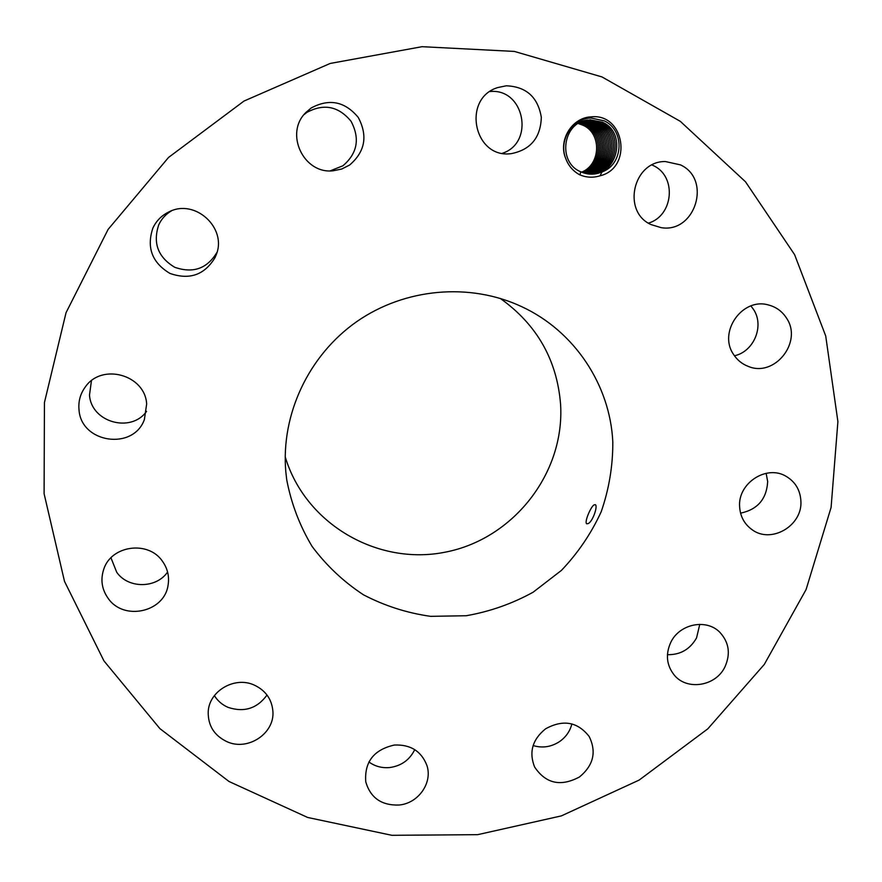 <?xml version="1.0" encoding="UTF-8"?>
<svg xmlns="http://www.w3.org/2000/svg" width="882" height="882" viewBox="0 0 882 882"><rect width="100%" height="100%" fill="white"/><g stroke="black" fill="none" stroke-linecap="round" stroke-linejoin="round"><path stroke-width="1.32" d="M837.9 421.596L825.717 335.965L794.594 254.633L745.488 181.769L680.309 121.341L601.987 76.932L514.36 51.421L422.059 46.691L330.188 63.449L244.016 101.044L168.539 157.448L108.1 229.419L66.029 312.735L44.442 402.534L44.1 493.722L64.496 581.348L103.955 660.905L159.885 728.609L229.022 781.496L307.642 817.46L391.862 835.309L477.713 834.659L561.36 815.894L639.174 780.063L707.816 728.83L764.297 664.422L806.082 589.562L831.098 507.426L837.9 421.596M591.105 116.854C571.79 117.538 557.854 140.69 565.814 158.705C568.449 165.717 572.98 171.031 579.419 174.658L579.937 174.89C586.574 177.624 593.277 177.921 600.069 175.783C632.956 168.076 624.853 113.017 591.105 116.854M399.116 805.023C418.355 803.381 432.83 782.786 426.888 765.389C421.342 751.155 410.505 744.375 394.386 745.036C373.847 749.656 364.299 761.938 365.765 781.871C370.484 797.912 381.597 805.63 399.116 805.023M285.812 471.76L286.716 479.709C291.258 503.545 299.704 525.749 312.041 546.344C326.362 565.549 343.495 581.69 363.439 594.788C384.574 605.824 406.977 613.012 430.625 616.342L466.192 615.735C489.786 611.623 512.089 603.784 533.114 592.219L561.404 570.422C577.964 553.047 591.227 533.489 601.204 511.725C609.043 489.124 612.913 465.905 612.814 442.047C610.168 385.059 574.568 331.081 521.692 306.66C469.908 282.383 404.926 288.006 356.659 321.687C308.468 355.479 280.829 414.672 285.812 471.76M545.583 728.819C532.43 739.447 528.77 752.17 534.602 766.987C545.76 783.657 560.709 786.987 579.474 776.965C593.476 765.4 596.706 751.916 589.176 736.503C577.611 721.774 563.08 719.216 545.583 728.819M670.783 642.361C665.381 654.323 666.516 665.204 674.19 675.006C686.957 690.959 715.864 686.273 724.938 666.88C730.77 653.805 729.039 642.261 719.767 632.229C706.306 618.37 679.416 623.894 670.783 642.361M739.623 506.753C740.241 516.433 744.342 524.04 751.916 529.575C771.111 544.238 802.796 525.65 800.889 500.888C800.194 489.984 795.266 481.793 786.127 476.335C766.568 464.362 737.683 483.237 739.623 506.753M733.637 354.553C737.231 360.065 742.049 363.99 748.123 366.339C774.528 377.827 803.094 341.94 786.457 318.016C782.136 311.324 776.138 306.98 768.465 304.974C742.302 297.179 717.783 332.216 733.637 354.553M651.081 224.601L661.136 227.644C695.225 233.565 712.127 179.255 680.43 164.868L665.315 161.527C632.956 161.086 621.722 211.768 651.081 224.601M510.546 153.722L511.02 153.689C530.512 149.896 540.611 137.779 541.327 117.339C537.932 97.141 526.267 86.634 506.301 85.797L497.757 87.561C461.793 98.431 473.7 158.275 510.546 153.722M349.625 165.022C365.115 151.726 367.992 135.872 358.268 117.449C344.939 101.397 329.229 98.255 311.125 108.012L305.9 112.477C284.236 133.259 303.573 174.25 333.032 170.799L341.72 169.035L349.625 165.022M215.098 257.489L216.167 254.898C227.457 228.173 195.143 198.285 169.09 211.823C161.759 215.329 156.357 220.732 152.895 228.041C146.368 247.555 152.057 262.682 169.939 273.42C189.542 280.255 204.602 274.941 215.098 257.489M146.655 404.011C145.166 374.927 102.014 362.656 85.378 386.856C80.339 393.714 78.211 401.365 79.016 409.821C81.056 443.183 133.325 450.757 144.383 419.556L146.655 404.011M162.365 561.128C148.22 540.247 111.198 545.319 103.734 569.298C100.316 579.761 101.827 589.496 108.266 598.514C123.866 621.16 164.295 612.185 168.043 585.383C169.531 576.574 167.646 568.493 162.365 561.128M254.237 685.071C234.722 675.954 208.88 691.036 208.207 711.972C208.009 725.721 214.293 735.643 227.038 741.718C247.93 751.354 274.919 733.372 272.891 711.179C271.788 699.128 265.57 690.43 254.237 685.071M368.885 761.949C375.059 766.425 382.071 768.277 389.899 767.527C401.431 765.83 409.711 759.865 414.738 749.634M533.125 745.555C542.452 748.355 551.305 746.999 559.695 741.497C565.957 737.032 570.037 731.167 571.9 723.913M667.431 654.698C680.331 654.929 690.033 649.328 696.559 637.907L699.768 624.335M740.571 513.159C757.638 509.542 766.667 499.003 767.671 481.528L766.138 473.292M734.452 355.766C753.945 351.631 764.617 325.811 753.504 309.417L750.913 305.933M648.457 223.113C673.506 215.87 677.023 176.334 653.353 165.607L652.052 164.989M502.42 153.27C535.054 142.708 524.305 87.913 489.973 91.541M330.177 170.865L342.955 165.761C357.464 153.314 360.154 138.463 351.025 121.231C338.534 106.215 323.815 103.271 306.881 112.4L304.003 114.649M171.593 210.776C165.871 214.106 161.593 218.769 158.771 224.756C152.663 243.024 157.977 257.191 174.702 267.268C193.059 273.674 207.149 268.701 216.983 252.351L216.994 252.329M91.43 380.759L89.501 395.07C91.188 422.257 130.944 433.448 146.566 411.376M110.967 557.799L116.744 572.319C128.342 588.834 156.29 588.614 167.591 572.032M214.392 695.611C217.667 700.925 222.242 704.85 228.107 707.386C244.193 712.656 257.158 708.533 267.014 695.027M600.069 175.783L601.877 172.133L603.806 171.229C623.453 162.696 624.511 130.36 604.446 120.922L590.94 118.001C572.319 118.265 558.196 140.536 565.814 158.705M285.206 456.788C305.161 523.941 377.584 565.924 445.355 552.143C513.269 539.034 564.866 473.347 560.588 404.397C557.038 359.911 536.918 324.587 500.248 298.403M593.884 504.967C590.279 507.536 583.983 523.004 586.828 523.809L588.239 523.555C592.803 521.538 598.239 505.441 595.207 504.636L593.884 504.967M603.806 171.229L591.844 174.206L601.877 172.133M587.467 120.062L587.478 120.062C562.793 122.62 557.159 162.376 580.786 171.803L591.866 174.206M582.881 125.178L578.25 123.513L583.112 125.299C601.932 133.447 600.774 164.736 581.569 172.155C600.907 164.702 601.921 133.16 582.881 125.178M602.406 122.201L589.849 119.787L602.649 122.333C626.639 132.752 617.962 173.853 592.009 174.14L592.031 174.14C618.139 173.853 626.661 132.399 602.406 122.201M586.717 120.195L588.316 120.04L586.706 120.206M584.314 124.957L578.912 123.127L584.546 125.079C603.773 133.403 602.086 165.496 582.274 172.442C602.23 165.463 603.751 133.105 584.314 124.957L584.777 124.307M600.829 122.433L588.316 120.04L601.072 122.565C624.963 132.95 616.331 173.864 590.488 174.151C616.507 173.864 624.974 132.598 600.829 122.433M585.747 124.737L579.584 122.752L585.979 124.858C605.614 133.358 603.398 166.257 582.98 172.707C603.542 166.235 605.603 133.05 585.747 124.737M599.495 122.807C623.012 133.006 614.986 173.236 589.573 174.118C615.162 173.247 623.023 132.664 599.253 122.675L586.806 120.283L599.495 122.807M585.229 120.536L597.698 122.918C620.928 132.741 613.982 172.42 588.823 174.041M580.246 122.411L587.434 124.638C607.477 133.303 604.71 167.018 583.697 172.949C604.854 166.996 607.466 132.995 587.203 124.516L580.257 122.4M585.284 120.536L597.941 123.039C621.005 133.039 613.729 172.442 588.812 174.041M580.94 122.08L588.889 124.417C609.352 133.259 606.011 167.778 584.413 173.17C606.154 167.767 609.352 132.95 588.658 124.296L580.951 122.069M596.408 123.282C619.01 133.072 612.45 171.648 588.073 173.952C612.615 171.648 619.032 132.73 596.166 123.149L584.49 120.746L596.408 123.282M590.135 124.064L581.635 121.76L590.367 124.197C611.248 133.215 607.312 168.55 585.13 173.368C607.555 168.517 611.16 132.95 590.135 124.064M587.335 173.842C611.336 170.865 617.058 132.774 594.633 123.381L583.763 120.966L594.876 123.513C617.047 133.105 611.171 170.865 587.335 173.831M591.624 123.844L582.341 121.473L591.855 123.965C613.166 133.182 608.602 169.311 585.857 173.545C608.845 169.289 613.078 132.895 591.624 123.844M593.123 123.612L583.046 121.209L593.366 123.745C615.096 133.138 609.892 170.094 586.596 173.699C610.146 170.061 615.019 132.862 593.123 123.612M580.786 171.803L579.937 174.89M599.253 122.675L599.771 121.97M594.633 123.381L595.141 122.697"/></g></svg>
